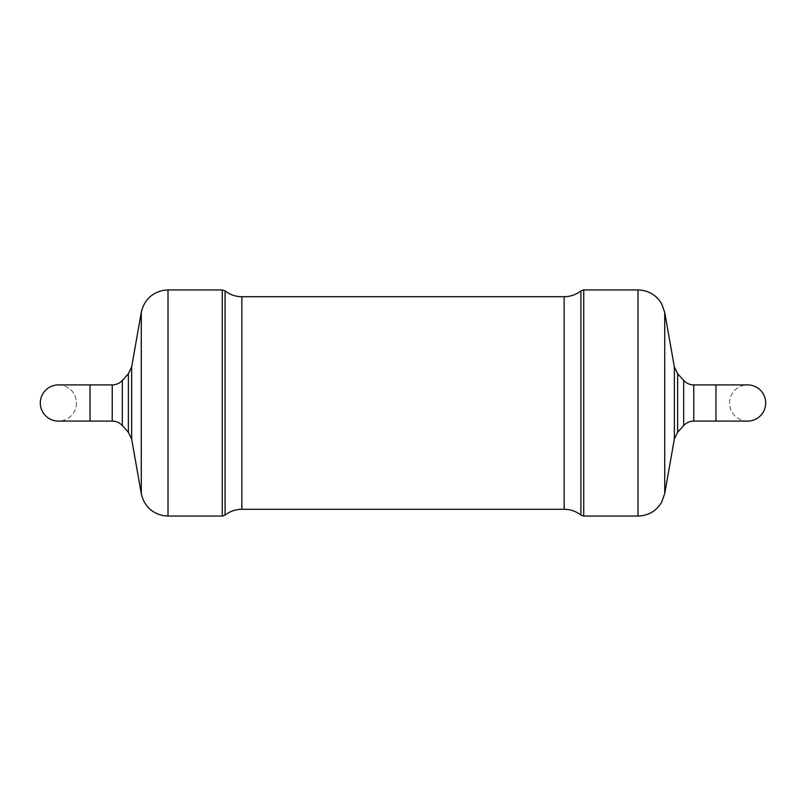 <?xml version="1.0" encoding="UTF-8"?>
<svg xmlns="http://www.w3.org/2000/svg" width="806" height="806" viewBox="0 0 806 806"><rect width="100%" height="100%" fill="white"/><g stroke="black" fill="none" stroke-linecap="round" stroke-linejoin="round"><path stroke-width="0.6" stroke-dasharray="4.03 3.02" d="M693.765 403L693.765 384.905L693.765 403M112.236 403L112.236 384.905L112.236 403M747.605 421.095A18.095 18.095 0 0 1 729.521 403A18.095 18.095 0 0 1 747.605 384.905M765.7 403A18.095 18.095 0 0 1 738.568 418.667A18.095 18.095 0 0 1 738.568 387.333A18.095 18.095 0 0 1 765.7 403M58.395 384.905A18.095 18.095 0 0 1 76.479 403A18.095 18.095 0 0 1 58.395 421.095M76.479 403A18.095 18.095 0 0 1 49.347 418.667A18.095 18.095 0 0 1 49.347 387.333A18.095 18.095 0 0 1 76.479 403M583.725 516.062L583.725 289.938M637.989 516.062L637.989 289.938M580.925 515.094L580.925 290.906M664.718 493.635L664.718 312.365M564.14 509.281L564.14 296.719M674.35 439.018L674.35 366.982M677.624 432.298L677.624 373.702M683.679 425.578L683.679 380.422M241.86 509.281L241.86 296.719M225.076 515.094L225.076 290.906M222.275 516.062L222.275 289.938M168.011 516.062L168.011 289.938M141.282 493.635L141.282 312.365M131.65 439.018L131.65 366.982M128.376 432.298L128.376 373.702M122.321 425.578L122.321 380.422M715.95 421.095L715.95 384.905M90.05 384.905L90.05 421.095"/><path stroke-width="1.21" d="M683.679 425.578L683.679 380.422C686.4 383.344 689.765 384.835 693.765 384.905L715.95 384.905L715.95 421.095L693.765 421.095L693.765 384.905L693.765 421.095C689.765 421.165 686.4 422.656 683.679 425.578L677.624 432.298L674.35 439.018L664.718 493.635L661.676 502.168C656.296 511.075 648.397 515.709 637.989 516.062L637.989 289.938L583.725 289.938L583.725 516.062L637.989 516.062M583.725 289.938L580.925 290.906C575.988 294.724 570.386 296.668 564.14 296.719L564.14 509.281L241.86 509.281L241.86 296.719C235.614 296.668 230.012 294.724 225.076 290.906L222.275 289.938L222.275 516.062L168.011 516.062L168.011 289.938L163.477 290.321C151.437 292.991 144.042 300.346 141.282 312.365L141.282 493.635L131.65 439.018L131.65 366.982L128.376 373.702L128.376 432.298L122.321 425.578L122.321 380.422C119.6 383.344 116.235 384.835 112.236 384.905L112.236 421.095L112.236 384.905L58.395 384.905A18.095 18.095 0 0 0 40.3 403A18.095 18.095 0 0 0 58.395 421.095L90.05 421.095L90.05 384.905M715.95 384.905L747.605 384.905A18.095 18.095 0 0 1 765.7 403A18.095 18.095 0 0 1 747.605 421.095L715.95 421.095M580.925 290.906L580.925 515.094C575.988 511.276 570.386 509.332 564.14 509.281M683.679 380.422L677.624 373.702L674.35 366.982L664.718 312.365L664.718 493.635M674.35 366.982L674.35 439.018M677.624 373.702L677.624 432.298M225.076 290.906L225.076 515.094L222.275 516.062M583.725 516.062L580.925 515.094M664.718 312.365L661.676 303.832C656.296 294.925 648.397 290.291 637.989 289.938M241.86 296.719L564.14 296.719M241.86 509.281C235.614 509.332 230.012 511.276 225.076 515.094M168.011 289.938L222.275 289.938M168.011 516.062L163.477 515.679C151.437 513.009 144.042 505.654 141.282 493.635M131.65 366.982L141.282 312.365M131.65 439.018L128.376 432.298M122.321 380.422L128.376 373.702M122.321 425.578C119.6 422.656 116.235 421.165 112.236 421.095L90.05 421.095"/></g></svg>
